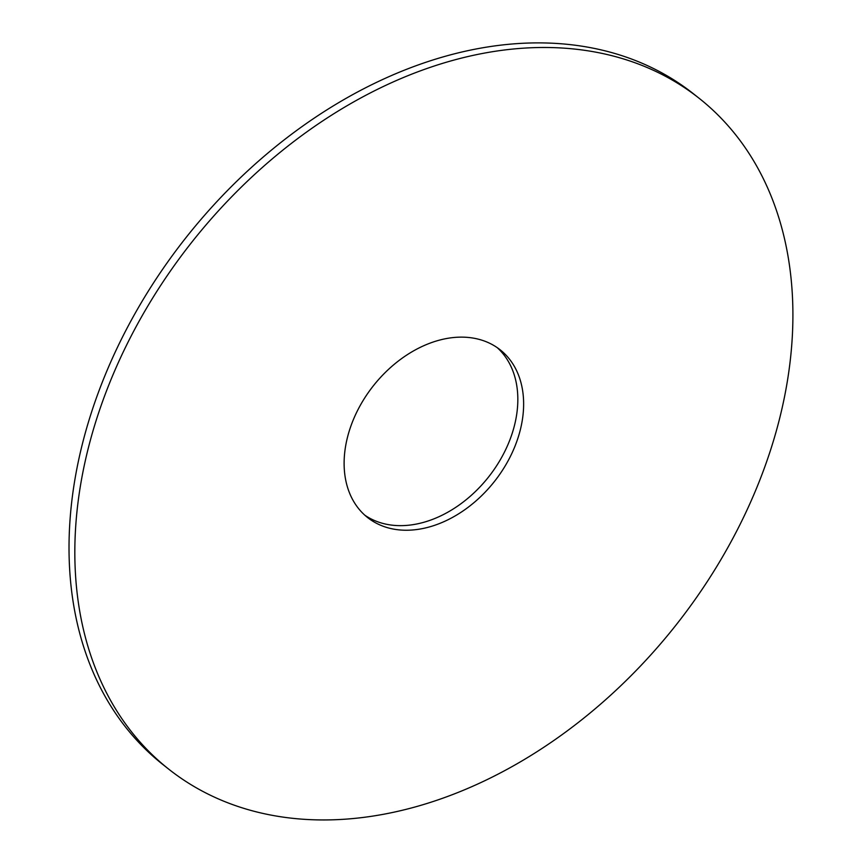 <?xml version="1.0" encoding="UTF-8"?>
<svg xmlns="http://www.w3.org/2000/svg" width="862" height="862" viewBox="0 0 862 862"><rect width="100%" height="100%" fill="white"/><g stroke="black" fill="none" stroke-linecap="round" stroke-linejoin="round"><path stroke-width="1.29" d="M168.575 769.033L162.767 764.443A427.606 308.628 -51.7 0 1 140.603 303.833A427.606 308.628 -51.7 0 1 585.643 46.796A427.606 308.628 -51.7 0 1 693.382 93.732L699.179 98.322A427.606 308.628 -51.7 0 1 675.927 625.165A427.606 308.628 -51.7 0 1 168.575 769.033A427.606 308.628 -51.7 0 1 146.411 308.424A427.606 308.628 -51.7 0 1 591.451 51.386A427.606 308.628 -51.7 0 1 699.179 98.322M497.223 347.645A106.899 77.16 -51.7 0 1 488.592 476.955A106.899 77.16 -51.7 0 1 364.723 515.12M473.27 338.109A106.899 77.16 -51.7 0 1 500.208 349.843A106.899 77.16 -51.7 0 1 494.389 481.546A106.899 77.16 -51.7 0 1 367.557 517.512A106.899 77.16 -51.7 0 1 362.008 402.36A106.899 77.16 -51.7 0 1 473.27 338.109"/></g></svg>

